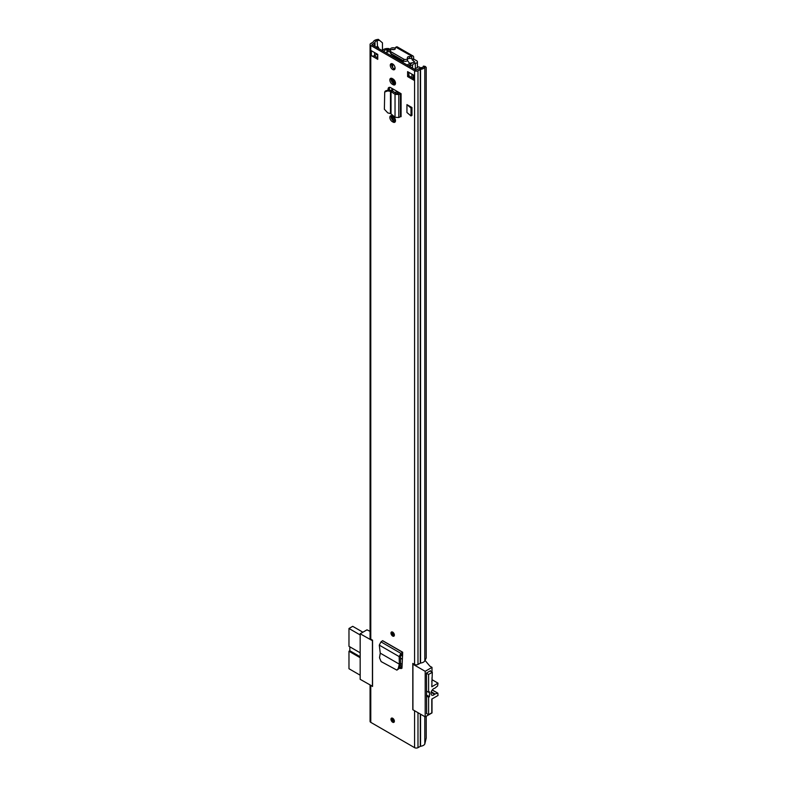 <?xml version="1.0" encoding="UTF-8"?>
<svg xmlns="http://www.w3.org/2000/svg" width="787" height="787" viewBox="0 0 787 787"><rect width="100%" height="100%" fill="white"/><g stroke="black" fill="none" stroke-linecap="round" stroke-linejoin="round"><path stroke-width="1.18" d="M380.249 653.141L379.295 645.133L380.977 641.877L382.639 640.667L402.708 652.246L400.898 653.367L399.157 656.594L399.343 664.169L380.249 653.141L379.511 657.775L381.105 661.572L396.894 670.131L399.452 668.242L400.603 663.667L399.324 664.159L398.222 668.576L399.452 668.242M396.894 670.131L398.222 668.576M392.674 63.954A3.394 1.958 -120 0 0 390.982 63.786A3.394 1.958 -120 0 0 390.46 66.501A3.394 1.958 -120 0 0 392.674 69.492A3.394 1.958 -120 0 0 394.366 69.659A3.394 1.958 -120 0 0 394.887 66.944A3.394 1.958 -120 0 0 392.674 63.954L392.664 67.574M393.047 122.074A3.463 1.997 -120 0 0 394.779 122.251A3.463 1.997 -120 0 0 395.31 119.467A3.463 1.997 -120 0 0 393.047 116.417L392.3 115.984A3.463 1.997 -120 0 0 390.568 115.817A3.463 1.997 -120 0 0 390.037 118.591A3.463 1.997 -120 0 0 392.3 121.651L393.047 122.074L394.326 121.336A3.463 1.997 -120 0 0 395.3 121.67M393.047 84.662A3.463 1.997 -120 0 0 394.779 84.839A3.463 1.997 -120 0 0 395.31 82.055A3.463 1.997 -120 0 0 393.047 79.005L392.3 78.572A3.463 1.997 -120 0 0 390.568 78.395A3.463 1.997 -120 0 0 390.037 81.179A3.463 1.997 -120 0 0 392.3 84.229L393.047 84.662L394.326 83.924A3.463 1.997 -120 0 0 395.3 84.248M392.674 632.118A2.41 1.397 -120 0 0 391.464 632A2.41 1.397 -120 0 0 391.1 633.928A2.41 1.397 -120 0 0 392.674 636.053A2.41 1.397 -120 0 0 393.884 636.171A2.41 1.397 -120 0 0 394.248 634.243A2.41 1.397 -120 0 0 392.674 632.118M392.674 718.265A2.41 1.397 -120 0 0 391.464 718.147A2.41 1.397 -120 0 0 391.1 720.085A2.41 1.397 -120 0 0 392.674 722.21A2.41 1.397 -120 0 0 393.884 722.328A2.41 1.397 -120 0 0 394.248 720.39A2.41 1.397 -120 0 0 392.674 718.265M407.597 71.647L413.992 75.336L413.992 80.264L407.597 76.575L407.597 71.647M377.75 59.34L371.356 55.651L371.356 50.722L377.75 54.421L377.75 59.34M378.331 39.35L382.452 42.832L378.331 39.35L377.052 39.557A5.43 3.128 0 0 0 373.205 42.026L370.775 43.492A2.41 1.397 0 0 0 370.067 44.485A2.41 1.397 0 0 0 370.775 45.469L414.572 70.751A2.41 1.397 0 0 0 417.986 70.751L420.543 69.345A5.43 3.128 0 0 0 424.803 67.131L425.167 66.393L426.21 67.377L426.21 658.001L424.803 660.824A5.43 3.128 0 0 1 420.543 663.048L417.986 664.454A2.41 1.397 0 0 1 414.572 664.454L412.791 663.421L412.791 709.697L414.572 710.73L414.572 747.65A2.41 1.397 0 0 0 417.986 747.65L420.543 746.243A5.43 3.128 0 0 0 424.803 744.02L426.21 738.117L426.21 716.259M370.067 685.034L370.067 721.374A2.41 1.397 0 0 0 370.775 722.358L370.775 685.438L372.556 686.471L372.556 640.195L370.775 639.162A2.41 1.397 180 0 1 370.067 638.178L370.067 44.485M370.775 722.358L414.572 747.65M399.511 92.768L401.075 93.673L401.075 116.683L400.455 116.673L400.455 93.663L399.245 92.886A2.263 1.308 180 0 1 399.511 92.768L390.716 87.682A3.719 2.145 -120 0 0 388.857 87.505A3.719 2.145 -120 0 0 388.089 89.206L388.089 89.885M406.938 112.502L406.938 104.622L411.965 107.524L411.965 115.404L411.001 115.955L406.938 112.502M402.639 653.377L402.59 652.295L402.639 653.741L400.426 655.748L400.603 663.667M402.049 668.124L399.875 668.35L401.252 668.557L402.009 667.219L402.639 653.741M391.739 63.639A3.394 1.958 -120 0 0 393.953 68.754A3.394 1.958 -120 0 0 394.887 69.079M378.822 40.353L377.553 40.56A3.62 2.086 0 0 0 374.986 42.203A2.263 1.308 180 0 1 374.366 42.901L372.054 44.731L415.851 70.013L419.018 68.685A2.263 1.308 180 0 1 420.219 68.321A3.62 2.086 0 0 0 423.062 66.836L423.426 66.108L425.167 66.393M413.332 78.405L408.876 75.827L408.876 72.384M377.75 57.864L374.199 55.818A2.263 1.308 180 0 1 371.356 55.651M391.326 78.238A3.463 1.997 -120 0 0 393.579 83.491L394.326 83.924M391.326 115.659A3.463 1.997 -120 0 0 393.579 120.903L394.326 121.336M388.089 89.206L389.368 88.469A3.719 2.145 60 0 1 389.614 87.327M389.368 88.469L389.368 90.092M401.823 667.996L399.806 666.835M382.452 50.565L382.452 42.832M407.597 76.575L408.876 75.827M413.992 80.264A2.263 1.308 180 0 1 413.332 79.339L413.332 74.962M374.199 55.818A2.263 1.308 180 0 0 374.553 55.651L376.147 54.726L376.147 53.486M376.865 53.91A2.558 1.476 180 0 1 376.147 54.726M377.435 47.83L378.498 47.22L378.498 48.45M376.156 47.092L377.219 46.482L378.498 47.22M391.021 113.889L390.48 113.584L390.48 91.361L391.021 91.528L391.021 113.889L395.035 117.273L398.802 117.529L400.455 116.673M387.804 90.908L388.424 89.925L391.1 90.387L390.48 91.361L387.804 90.908L384.715 91.99L384.381 109.255L387.804 112.905L390.48 113.584M388.424 89.925L385.345 91.007L384.715 91.99M391.1 90.387L392.477 90.908L391.021 91.528L395.035 94.342L396.491 93.722L392.477 90.908M401.075 93.673L398.802 94.519L395.035 94.342L395.035 117.273M399.245 92.886L396.491 93.722M411.965 107.524L411.001 108.075L406.938 104.622M411.001 115.955L411.001 108.075M400.622 663.451L399.501 664.09M379.295 645.133L399.157 656.594L400.426 655.748M400.485 658.04L402.383 659.142M402.511 656.496A35.494 20.492 -120 0 0 401.409 655.423L402.482 654.804L402.482 653.84M401.409 654.518L401.409 655.423M372.556 640.775L360.171 633.781L366.988 629.836L370.067 631.331M400.199 665.261L402.049 666.333M402.137 664.533L400.603 663.648M400.003 666.038L400.77 665.595M360.171 633.781L360.171 679.319L372.556 686.313M430.509 671.252L430.509 670.701L426.465 673.042L426.623 713.563M431.788 699.495L432.004 699.377A2.263 1.308 -120 0 0 431.965 698.964M432.004 699.377L432.004 712.914L425.187 716.849L412.929 709.776L412.929 664.238L413.568 663.874M431.788 681.709A2.263 1.308 -120 0 0 432.004 680.912L431.788 681.04M372.428 686.392L372.428 640.854M425.029 660.372L429.869 666.146L432.004 667.376L432.004 672.118M432.004 677.656L432.004 680.912M425.187 716.849L425.187 671.311L432.004 667.376M425.187 671.311L412.929 664.238M360.171 634.952L348.975 628.488L348.975 646.334L360.171 652.797M360.171 657.716L348.975 651.252L348.975 668.734L360.171 675.197M348.975 651.252L349.831 650.76L349.831 646.825M348.975 628.488L352.704 626.334L362.886 632.207M349.831 650.76L360.171 656.732M431.119 692.373L434.522 694.331A3.846 2.223 -60 0 1 433.706 694.941A3.846 2.223 -60 0 1 431.788 695.137A3.846 2.223 -60 0 1 431.197 692.058A3.846 2.223 -60 0 1 433.706 688.664A3.846 2.223 -60 0 1 434.522 688.34A1.505 0.866 -60 0 0 434.837 688.212A1.505 0.866 -60 0 0 435.063 688.054L437.602 685.949L438.025 683.165L431.788 686.756L432.319 672.305L428.59 674.449L426.465 673.219M402.009 667.228L401.154 667.612M426.465 713.465L428.59 714.694L428.59 697.223L426.465 695.993M426.465 691.065L428.59 692.294L428.59 674.449M402.373 659.319L400.494 658.227M400.622 663.48L402.137 664.356M430.027 670.977L432.319 672.305M428.59 714.694L431.788 712.855L431.788 699.072L438.025 695.472L437.867 693.18L432.289 689.953M432.211 690.051L437.867 693.18M437.602 693.16L435.063 693.996L431.276 691.803M434.522 694.331A1.505 0.866 -60 0 1 435.063 693.996M428.59 692.294L429.446 691.803L429.446 696.731L428.59 697.223M426.465 695.01L429.446 696.731M432.004 679.683L438.025 683.165M392.683 632.414A1.692 0.984 -120 0 0 393.844 634.794A1.692 0.984 -120 0 0 394.12 634.912M392.683 718.57A1.692 0.984 -120 0 0 393.844 720.941A1.692 0.984 -120 0 0 394.12 721.069M398.979 93.023A7.614 4.397 -120 0 0 394.887 92.472A7.614 4.397 -120 0 0 394.789 92.532M393.313 116.584L393.313 120.736M393.362 79.212L393.362 82.566L395.192 84.239M395.153 92.777A7.614 4.397 60 0 1 395.586 92.197M394.592 121.473L394.592 117.942M395.487 82.93L394.74 82.232M421.94 67.849A5.273 3.05 0 0 0 421.783 67.525L420.071 67.869A3.463 1.997 0 0 1 420.238 68.321M395.064 67.859A7.536 4.348 -120 0 0 394.926 67.938A7.536 4.348 -120 0 0 394.425 68.321M389.152 49.689L389.152 48.686A5.273 3.05 0 0 0 382.413 50.634A3.768 2.174 180 0 1 382.374 50.693M383.751 51.48A5.578 3.217 180 0 0 384.135 50.958A3.463 1.997 0 0 1 388.562 49.679L389.152 48.686M409.584 65.301A1.338 0.777 -120 0 0 409.85 65.232A1.338 0.777 -120 0 0 410.135 64.623A1.338 0.777 -120 0 0 409.732 63.491A20.56 11.874 -120 0 0 407.381 60.579M402.718 62.153A19.596 11.313 -120 0 0 392.585 56.546L392.585 55.7A20.56 11.874 60 0 1 403.249 61.848L402.501 62.281M391.837 56.152L392.585 55.7M412.555 68.115L412.555 65.351L410.302 65.331L410.293 66.806M414.631 69.305A3.404 1.958 180 0 1 414.562 69.118L418.418 66.885A3.04 1.761 180 0 1 419.697 67.229A3.915 2.263 180 0 1 420.219 67.839M411.237 62.812L409.82 63.629M388.63 49.561A3.915 2.263 180 0 1 389.585 49.847A3.04 1.751 180 0 1 389.595 49.856M386.948 52.444L386.319 52.808M401.016 61.445L401.645 61.396A1.505 0.866 60 0 1 401.98 61.435M393.913 56.762A1.505 0.866 60 0 1 394.395 57.205L395.035 57.992M393.844 68.695A7.457 4.309 60 0 1 394.189 68.449A7.457 4.309 60 0 1 395.074 68.144M394.267 80.087L394.267 81.809L395.418 82.468M410.302 65.331A5.853 3.374 180 0 1 414.808 62.104L412.044 59.566L413.637 58.641L413.637 57.235A2.636 1.525 -60 0 0 413.096 56.025A2.636 1.525 -60 0 0 411.778 56.152L411.581 56.261A2.263 1.308 -0 0 1 409.466 56.615A1.663 0.954 180 0 0 407.42 57.54A1.663 0.954 180 0 0 407.489 57.815A2.263 1.308 -0 0 1 407.587 58.189A2.263 1.308 -0 0 1 406.19 59.399A2.263 1.308 -0 0 1 403.731 59.114L390.942 51.726A2.263 1.308 -0 0 1 390.273 50.801A2.263 1.308 -0 0 1 393.185 49.551A1.663 0.954 180 0 0 395.32 48.637A1.663 0.954 180 0 0 395.271 48.42A2.263 1.308 -0 0 1 395.212 48.115A2.263 1.308 -0 0 1 395.871 47.19L411.778 56.152M413.637 58.641L413.962 59.202L412.358 60.127M412.555 65.351A3.591 2.076 180 0 1 415.329 63.373A2.715 1.564 -0 0 0 417.415 61.848A2.715 1.564 -0 0 0 416.628 60.737L413.962 59.202M395.212 48.371L394.946 48.223A2.715 1.564 0 0 0 392.28 47.82A2.715 1.564 0 0 0 390.382 48.971A3.591 2.076 180 0 1 386.948 50.565L386.988 53.349M394.071 49.561L392.585 49.266A5.853 3.374 180 0 1 392.477 49.502M412.044 59.566L411.581 56.261M386.948 53.329L386.948 50.565M390.273 51.253A5.853 3.374 180 0 1 386.988 51.873M413.096 56.025L397.386 46.954A2.636 1.525 120 0 0 396.068 47.082M407.587 58.976A1.663 0.954 180 0 1 409.466 58.454A2.263 1.308 -0 0 0 411.581 58.11M390.273 50.801L390.273 52.65A2.263 1.308 -0 0 0 390.942 53.575L403.731 60.963A2.263 1.308 -0 0 0 406.19 61.238A2.263 1.308 -0 0 0 407.587 60.038L407.587 58.189M414.572 664.454L414.572 70.751M370.775 639.162L370.775 45.469M417.986 664.454L417.986 70.751M420.297 663.116L420.297 69.423M420.543 663.048L420.543 69.345M424.803 660.824L424.803 67.131L423.062 66.836M377.553 46.679L377.052 39.557M424.803 744.02L424.803 716.632M420.543 746.243L420.543 714.173M420.297 746.312L420.297 714.035M417.986 747.65L417.986 712.697M377.553 57.746L377.553 54.303M374.986 56.271L374.986 55.395M374.986 46.423L374.986 42.203M374.366 46.059L374.366 42.901M372.054 44.731L372.054 44.229M374.553 55.651L374.553 52.572M393.579 83.491L392.3 84.229M393.579 120.903L392.3 121.651M398.802 117.529L398.802 94.519L397.592 93.751M380.977 641.877L400.898 653.367L400.967 654.804M402.59 652.295L382.659 640.795M392.782 635.719A2.076 1.2 60 0 1 391.316 633.181A2.076 1.2 60 0 1 392.782 632.335A2.076 1.2 60 0 1 394.248 634.873A2.076 1.2 60 0 1 392.782 635.719M392.782 632.364A1.692 0.984 -120 0 0 392.201 632.404A1.692 0.984 -120 0 0 391.936 633.761A1.692 0.984 -120 0 0 393.047 635.257A1.692 0.984 -120 0 0 393.893 635.335A1.692 0.984 -120 0 0 394.238 634.706M392.782 721.866A2.076 1.2 60 0 1 391.316 719.328A2.076 1.2 60 0 1 392.782 718.482A2.076 1.2 60 0 1 394.248 721.02A2.076 1.2 60 0 1 392.782 721.866M392.782 718.521A1.692 0.984 -120 0 0 392.201 718.551A1.692 0.984 -120 0 0 391.936 719.908A1.692 0.984 -120 0 0 393.047 721.404A1.692 0.984 -120 0 0 393.893 721.492A1.692 0.984 -120 0 0 394.238 720.853M392.664 120.165L392.664 116.191M392.664 91.036L392.664 88.803M392.664 82.753L392.664 78.779M391.896 119.162L391.896 115.787M391.896 90.603L391.896 88.37M391.896 81.75L391.896 78.375M411.916 77.588L411.916 74.135M391.896 66.226L391.896 63.658M393.362 82.566L394.346 82.005M393.903 83.491L395.182 82.753M407.145 64.987L409.732 63.491M392.201 54.303L390.421 55.336L392.182 54.293M415.329 68.676L415.329 63.373M409.466 58.454L409.466 56.615M403.731 60.963L403.731 59.114M390.942 53.575L390.942 51.726M401.311 667.012L402.039 666.589M392.201 632.404L392.861 632.502C394.13 634.086 394.474 635.03 393.893 635.335M392.201 718.551L392.861 718.659C394.13 720.233 394.474 721.177 393.893 721.492M408.709 65.892L409.85 65.232M394.189 68.449L395.064 67.948M394.366 82.015L395.448 82.645M417.415 67.466L417.415 61.848M395.212 48.971L395.212 48.115"/></g></svg>
